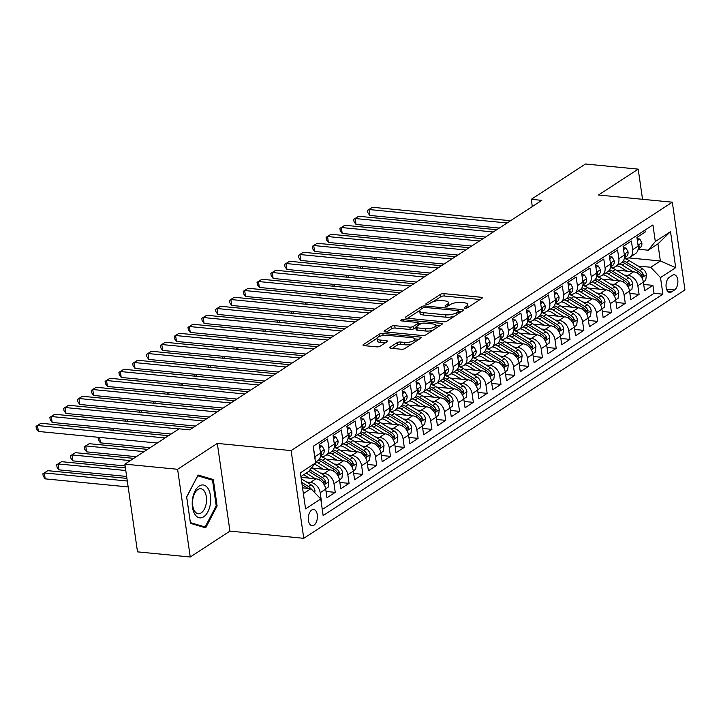 <?xml version="1.0" encoding="UTF-8"?>
<svg xmlns="http://www.w3.org/2000/svg" width="721" height="721" viewBox="0 0 721 721"><rect width="100%" height="100%" fill="white"/><g stroke="black" fill="none" stroke-linecap="round" stroke-linejoin="round"><path stroke-width="1.08" d="M465.072 308.228A1.748 0.586 -8.2 0 0 467.469 307.75L481.871 298.359A2.496 0.838 -8.2 0 0 482.268 297.8A2.496 0.838 -8.2 0 0 481.159 297.277L443.893 293.645A2.496 0.838 -8.2 0 0 440.468 294.33L426.066 303.712A1.748 0.586 -8.2 0 0 425.787 304.109A1.748 0.586 -8.2 0 0 426.562 304.478A1.748 0.586 -8.2 0 0 428.959 304.001L430.825 302.784A7.994 2.695 -8.2 0 1 441.793 300.603L444.893 300.9A7.994 2.695 -8.2 0 1 448.462 302.595A7.994 2.695 -8.2 0 1 447.182 304.379L445.317 305.596A1.748 0.586 -8.2 0 0 445.037 305.983A1.748 0.586 -8.2 0 0 445.812 306.353A1.748 0.586 -8.2 0 0 448.219 305.875L450.075 304.659A7.994 2.695 -8.2 0 1 461.043 302.478L464.144 302.784A7.994 2.695 -8.2 0 1 467.722 304.469A7.994 2.695 -8.2 0 1 466.433 306.254L464.567 307.47A1.748 0.586 -8.2 0 0 464.288 307.858A1.748 0.586 -8.2 0 0 465.072 308.228M313.959 525.185A8.138 4.506 95.6 0 0 317.42 516.353A8.138 4.506 95.6 0 0 313.653 509.495A8.138 4.506 95.6 0 0 311.769 510.008A8.138 4.506 95.6 0 0 308.318 518.85A8.138 4.506 95.6 0 0 312.076 525.699A8.138 4.506 95.6 0 0 313.959 525.185M390.205 347.161A2.496 0.838 -8.2 0 0 389.809 347.72A2.496 0.838 -8.2 0 0 390.926 348.243L401.372 349.261A2.496 0.838 -8.2 0 0 404.805 348.585L420.803 338.158A2.496 0.838 -8.2 0 0 421.199 337.599A2.496 0.838 -8.2 0 0 420.082 337.077L382.824 333.444A2.496 0.838 -8.2 0 0 379.399 334.129L363.402 344.548A2.496 0.838 -8.2 0 0 362.996 345.107A2.496 0.838 -8.2 0 0 364.114 345.638L376.741 346.864A2.496 0.838 -8.2 0 0 380.165 346.188L387.015 341.727A2.496 0.838 -8.2 0 0 387.411 341.168A2.496 0.838 -8.2 0 0 386.303 340.636L380.039 340.033A6.678 2.253 -8.2 0 1 377.047 338.618A6.678 2.253 -8.2 0 1 380.373 336.112A6.678 2.253 -8.2 0 1 387.285 335.301L411.817 337.689A6.678 2.253 -8.2 0 1 414.809 339.104A6.678 2.253 -8.2 0 1 411.484 341.61A6.678 2.253 -8.2 0 1 404.571 342.421L400.479 342.015A2.496 0.838 -8.2 0 0 397.055 342.7L390.205 347.161L390.349 348.144M217.309 443.406L177.6 469.281L124.877 464.153L137.513 551.862L190.245 557L229.945 531.125L303.766 538.308L291.122 450.598L217.309 443.406L229.945 531.125M642.546 199.302L638.202 169.138L598.493 195.012L672.314 202.195L291.122 450.598M638.202 169.138L585.479 164L531.269 199.329L532.305 206.548M124.877 464.153L179.087 428.824L189.632 429.851L541.813 200.357L531.269 199.329M443.541 321.791A2.496 0.838 -8.2 0 0 446.966 321.106L462.963 310.688A2.496 0.838 -8.2 0 0 463.36 310.129A2.496 0.838 -8.2 0 0 462.242 309.597L424.984 305.974A2.496 0.838 -8.2 0 0 421.56 306.65L405.562 317.078A2.496 0.838 -8.2 0 0 405.157 317.637A2.496 0.838 -8.2 0 0 406.274 318.159L443.541 321.791M441.883 324.423L425.886 334.85A2.496 0.838 -8.2 0 1 422.452 335.526L385.194 331.903A2.496 0.838 -8.2 0 1 384.077 331.372A2.496 0.838 -8.2 0 1 384.482 330.813L391.323 326.352A2.496 0.838 -8.2 0 1 394.748 325.676L409.861 327.145A2.496 0.838 -8.2 0 0 413.286 326.46L417.829 323.504A2.496 0.838 -8.2 0 0 418.234 322.945A2.496 0.838 -8.2 0 0 417.117 322.413L401.381 320.881A1.748 0.586 -8.2 0 1 400.606 320.521A1.748 0.586 -8.2 0 1 401.471 319.863A1.748 0.586 -8.2 0 1 403.282 319.646L441.162 323.341A2.496 0.838 -8.2 0 1 442.279 323.864A2.496 0.838 -8.2 0 1 441.883 324.423M306.542 482.034L310.381 482.403A10.175 7.751 56.9 0 1 320.187 492.704L325.712 489.108L326.955 497.76L335.247 492.362L326.054 491.47M320.358 473.03L324.198 473.4A10.175 7.751 56.9 0 1 333.994 483.71L339.519 480.105L340.772 488.757L349.054 483.358L339.861 482.466M334.165 464.027L338.005 464.405A10.175 7.751 56.9 0 1 347.81 474.706L353.335 471.11L354.579 479.762L362.87 474.364L353.669 473.463M347.982 455.032L351.821 455.402A10.175 7.751 56.9 0 1 361.618 465.712L367.142 462.107L368.395 470.759L376.677 465.36L367.485 464.468M361.789 446.029L365.628 446.407A10.175 7.751 56.9 0 1 375.434 456.708L380.958 453.112L382.202 461.764L390.485 456.357L381.292 455.465M375.605 437.034L379.435 437.404A10.175 7.751 56.9 0 1 389.241 447.705L394.766 444.109L396.009 452.761L404.301 447.362L395.108 446.47M389.412 428.031L393.251 428.4A10.175 7.751 56.9 0 1 403.057 438.71L408.573 435.105L409.825 443.757L418.108 438.359L408.915 437.467M403.219 419.027L407.059 419.406A10.175 7.751 56.9 0 1 416.864 429.707L422.389 426.111L423.633 434.763L431.924 429.365L422.731 428.463M417.035 410.033L420.875 410.402A10.175 7.751 56.9 0 1 430.671 420.713L436.196 417.108L437.449 425.76L445.731 420.361L436.538 419.469M430.843 401.029L434.682 401.408A10.175 7.751 56.9 0 1 444.487 411.709L450.012 408.113L451.256 416.765L459.547 411.367L450.346 410.465M444.659 392.035L448.498 392.404A10.175 7.751 56.9 0 1 458.295 402.706L463.819 399.11L465.072 407.762L473.355 402.363L464.162 401.471M458.466 383.031L462.305 383.401A10.175 7.751 56.9 0 1 472.111 393.711L477.635 390.106L478.879 398.758L487.162 393.36L477.969 392.467M472.282 374.028L476.112 374.406A10.175 7.751 56.9 0 1 485.918 384.708L491.443 381.112L492.686 389.764L500.978 384.365L491.785 383.464M486.089 365.033L489.929 365.403A10.175 7.751 56.9 0 1 499.734 375.713L505.259 372.108L506.502 380.76L514.785 375.362L505.592 374.469M499.905 356.03L503.736 356.408A10.175 7.751 56.9 0 1 513.541 366.71L519.066 363.114L520.31 371.766L528.601 366.367L519.408 365.466M513.712 347.035L517.552 347.405A10.175 7.751 56.9 0 1 527.348 357.706L532.873 354.11L534.126 362.762L542.408 357.364L533.216 356.471M527.52 338.032L531.359 338.401A10.175 7.751 56.9 0 1 541.165 348.712L546.689 345.107L547.933 353.759L556.224 348.36L547.032 347.468M541.336 329.028L545.175 329.407A10.175 7.751 56.9 0 1 554.972 339.708L560.496 336.112L561.749 344.764L570.032 339.366L560.839 338.464M555.143 320.034L558.982 320.403A10.175 7.751 56.9 0 1 568.788 330.714L574.313 327.109L575.556 335.761L583.848 330.362L574.646 329.47M568.959 311.03L572.789 311.409A10.175 7.751 56.9 0 1 582.595 321.71L588.12 318.114L589.363 326.766L597.655 321.368L588.462 320.466M582.766 302.036L586.606 302.405A10.175 7.751 56.9 0 1 596.411 312.707L601.936 309.111L603.18 317.763L611.462 312.364L602.269 311.472M596.582 293.032L600.413 293.402A10.175 7.751 56.9 0 1 610.218 303.712L615.743 300.107L616.987 308.759L625.278 303.361L616.085 302.469M610.39 284.029L614.229 284.407A10.175 7.751 56.9 0 1 624.025 294.709L629.55 291.113L630.803 299.765L639.085 294.366L637.842 285.714A10.175 7.751 -123.1 0 0 628.036 275.404L624.197 275.034M629.893 293.465L639.085 294.366M644.944 230.143L645.214 232.027L636.922 237.425L638.175 246.077A10.175 7.751 -123.1 0 1 635.291 253.783L629.766 257.379A10.175 7.751 -123.1 0 0 632.65 249.673L631.398 241.021L623.115 246.42L624.359 255.081A10.175 7.751 -123.1 0 1 621.484 262.777L615.959 266.382A10.175 7.751 56.9 0 1 611.768 267.338L610.516 267.221M615.959 266.382A10.175 7.751 56.9 0 0 618.834 258.677L617.591 250.025L609.308 255.423L610.552 264.075A10.175 7.751 -123.1 0 1 607.668 271.781L602.143 275.377A10.175 7.751 56.9 0 1 597.952 276.341L596.709 276.215M602.143 275.377A10.175 7.751 56.9 0 0 605.027 267.68L603.783 259.019L595.492 264.427L596.736 273.079A10.175 7.751 -123.1 0 1 593.861 280.784L588.336 284.38A10.175 7.751 56.9 0 1 584.145 285.336L582.892 285.219M588.336 284.38A10.175 7.751 56.9 0 0 591.211 276.675L589.967 268.023L581.685 273.421L582.928 282.073A10.175 7.751 -123.1 0 1 580.044 289.779L574.52 293.384A10.175 7.751 56.9 0 1 570.338 294.339L569.085 294.213M574.52 293.384A10.175 7.751 56.9 0 0 577.404 285.678L576.16 277.026L567.869 282.425L569.121 291.077A10.175 7.751 -123.1 0 1 566.237 298.782L560.713 302.378A10.175 7.751 56.9 0 1 556.522 303.334L555.278 303.217M560.713 302.378A10.175 7.751 56.9 0 0 563.597 294.673L562.344 286.021L554.061 291.419L555.305 300.08A10.175 7.751 -123.1 0 1 552.43 307.777L546.906 311.382A10.175 7.751 56.9 0 1 542.715 312.337L541.462 312.22M546.906 311.382A10.175 7.751 56.9 0 0 549.781 303.676L548.537 295.024L540.245 300.423L541.498 309.075A10.175 7.751 -123.1 0 1 538.614 316.78L533.089 320.376A10.175 7.751 56.9 0 1 528.899 321.341L527.655 321.215M533.089 320.376A10.175 7.751 56.9 0 0 535.973 312.68L534.721 304.019L526.438 309.426L527.682 318.078A10.175 7.751 -123.1 0 1 524.807 325.784L519.282 329.38A10.175 7.751 56.9 0 1 515.091 330.335L513.839 330.218M519.282 329.38A10.175 7.751 56.9 0 0 522.157 321.674L520.913 313.022L512.622 318.421L513.875 327.073A10.175 7.751 -123.1 0 1 510.991 334.778L505.466 338.383A10.175 7.751 56.9 0 1 501.275 339.339L500.032 339.212M505.466 338.383A10.175 7.751 56.9 0 0 508.35 330.678L507.097 322.026L498.815 327.424L500.059 336.076A10.175 7.751 -123.1 0 1 497.184 343.782L491.659 347.378A10.175 7.751 56.9 0 1 487.468 348.333L486.215 348.216M491.659 347.378A10.175 7.751 56.9 0 0 494.534 339.672L493.29 331.02L485.008 336.419L486.251 345.08A10.175 7.751 -123.1 0 1 483.367 352.776L477.843 356.381A10.175 7.751 56.9 0 1 473.661 357.337L472.408 357.219M477.843 356.381A10.175 7.751 56.9 0 0 480.727 348.676L479.483 340.024L471.192 345.422L472.444 354.074A10.175 7.751 -123.1 0 1 469.56 361.78L464.036 365.376A10.175 7.751 56.9 0 1 459.845 366.34L458.601 366.214M464.036 365.376A10.175 7.751 56.9 0 0 466.92 357.679L465.667 349.018L457.384 354.426L458.628 363.078A10.175 7.751 -123.1 0 1 455.744 370.783L450.228 374.379A10.175 7.751 56.9 0 1 446.038 375.335L444.785 375.217M450.228 374.379A10.175 7.751 56.9 0 0 453.103 366.674L451.86 358.022L443.568 363.42L444.821 372.072A10.175 7.751 -123.1 0 1 441.937 379.778L436.412 383.383A10.175 7.751 56.9 0 1 432.221 384.338L430.978 384.212M436.412 383.383A10.175 7.751 56.9 0 0 439.296 375.677L438.044 367.025L429.761 372.424L431.005 381.076A10.175 7.751 -123.1 0 1 428.13 388.781L422.605 392.377A10.175 7.751 56.9 0 1 418.414 393.333L417.162 393.215M422.605 392.377A10.175 7.751 56.9 0 0 425.48 384.672L424.236 376.02L415.945 381.418L417.198 390.079A10.175 7.751 -123.1 0 1 414.314 397.776L408.789 401.381A10.175 7.751 56.9 0 1 404.598 402.336L403.354 402.219M408.789 401.381A10.175 7.751 56.9 0 0 411.673 393.675L410.42 385.023L402.138 390.421L403.381 399.074A10.175 7.751 -123.1 0 1 400.506 406.779L394.982 410.375A10.175 7.751 56.9 0 1 390.791 411.34L389.538 411.213M394.982 410.375A10.175 7.751 56.9 0 0 397.857 402.678L396.613 394.017L388.331 399.425L389.574 408.077A10.175 7.751 -123.1 0 1 386.69 415.783L381.166 419.379A10.175 7.751 56.9 0 1 376.975 420.334L375.731 420.217M381.166 419.379A10.175 7.751 56.9 0 0 384.05 411.673L382.806 403.021L374.514 408.419L375.758 417.071A10.175 7.751 -123.1 0 1 372.883 424.777L367.359 428.382A10.175 7.751 56.9 0 1 363.168 429.337L361.924 429.211M367.359 428.382A10.175 7.751 56.9 0 0 370.233 420.676L368.99 412.024L360.707 417.423L361.951 426.075A10.175 7.751 -123.1 0 1 359.067 433.781L353.542 437.377A10.175 7.751 56.9 0 1 349.361 438.332L348.108 438.215M353.542 437.377A10.175 7.751 56.9 0 0 356.426 429.671L355.183 421.019L346.891 426.417L348.144 435.078A10.175 7.751 -123.1 0 1 345.26 442.775L339.735 446.38A10.175 7.751 56.9 0 1 335.544 447.335L334.301 447.218M339.735 446.38A10.175 7.751 56.9 0 0 342.619 438.674L341.366 430.022L333.084 435.421L334.328 444.073A10.175 7.751 -123.1 0 1 331.453 451.779L325.928 455.375A10.175 7.751 56.9 0 1 321.737 456.339L320.485 456.213M325.928 455.375A10.175 7.751 56.9 0 0 328.803 447.678L327.559 439.017L319.268 444.424L320.521 453.076A10.175 7.751 -123.1 0 1 317.637 460.782L315.456 462.197M325.712 489.108A10.175 7.751 -123.1 0 0 315.906 478.807L301.027 477.356M339.519 480.105A10.175 7.751 -123.1 0 0 329.722 469.804L312.328 468.109M353.335 471.11A10.175 7.751 -123.1 0 0 343.529 460.8L326.135 459.115M367.142 462.107A10.175 7.751 -123.1 0 0 357.346 451.806L339.952 450.111M380.958 453.112A10.175 7.751 -123.1 0 0 371.153 442.802L353.759 441.108M394.766 444.109A10.175 7.751 -123.1 0 0 384.96 433.808L367.566 432.113M408.573 435.105A10.175 7.751 -123.1 0 0 398.776 424.804L381.382 423.11M422.389 426.111A10.175 7.751 -123.1 0 0 412.583 415.801L395.189 414.115M436.196 417.108A10.175 7.751 -123.1 0 0 426.399 406.806L409.005 405.112M450.012 408.113A10.175 7.751 -123.1 0 0 440.207 397.803L422.812 396.108M463.819 399.11A10.175 7.751 -123.1 0 0 454.023 388.808L436.629 387.114M477.635 390.106A10.175 7.751 -123.1 0 0 467.83 379.805L450.436 378.11M491.443 381.112A10.175 7.751 -123.1 0 0 481.637 370.801L464.243 369.116M505.259 372.108A10.175 7.751 -123.1 0 0 495.453 361.807L478.059 360.112M519.066 363.114A10.175 7.751 -123.1 0 0 509.26 352.803L491.866 351.109M532.873 354.11A10.175 7.751 -123.1 0 0 523.076 343.809L505.682 342.115M546.689 345.107A10.175 7.751 -123.1 0 0 536.884 334.805L519.49 333.111M560.496 336.112A10.175 7.751 -123.1 0 0 550.7 325.802L533.306 324.117M574.313 327.109A10.175 7.751 -123.1 0 0 564.507 316.807L547.113 315.113M588.12 318.114A10.175 7.751 -123.1 0 0 578.314 307.804L560.92 306.11M601.936 309.111A10.175 7.751 -123.1 0 0 592.13 298.809L574.736 297.115M615.743 300.107A10.175 7.751 -123.1 0 0 605.937 289.806L588.543 288.112M629.55 291.113A10.175 7.751 -123.1 0 0 619.754 280.802L602.359 279.117M672.414 275.26L669.376 277.243A7.886 4.362 95.6 0 0 666.024 285.804A7.886 4.362 95.6 0 0 669.674 292.438A7.886 4.362 95.6 0 0 671.494 291.942L674.532 289.959A7.886 4.362 95.6 0 0 677.884 281.397A7.886 4.362 95.6 0 0 674.234 274.764A7.886 4.362 95.6 0 0 672.414 275.26M303.766 538.308L684.95 289.914L672.314 202.195M303.37 493.615L310.958 488.667L320.755 498.968L323.152 515.569L662.905 294.168L660.508 277.576L650.712 267.266L638.013 266.031M320.755 498.968L305.569 508.873L300.369 472.841L315.564 462.936L313.175 446.344L652.929 224.943L655.317 241.535L670.512 231.639L675.703 267.671L660.508 277.576M322.278 509.504L654.046 293.303L652.902 285.363L644.61 290.761L643.366 282.109A10.175 7.751 -123.1 0 0 633.561 271.808L616.167 270.114M624.332 258.217L625.576 258.334A10.175 7.751 -123.1 0 0 629.766 257.379M315.041 459.286A10.175 7.751 56.9 0 0 314.996 456.672L313.446 448.219M624.025 294.709L625.278 303.361M610.218 303.712L611.462 312.364M596.411 312.707L597.655 321.368M582.595 321.71L583.848 330.362M568.788 330.714L570.032 339.366M554.972 339.708L556.224 348.36M541.165 348.712L542.408 357.364M527.348 357.706L528.601 366.367M513.541 366.71L514.785 375.362M499.734 375.713L500.978 384.365M485.918 384.708L487.162 393.36M472.111 393.711L473.355 402.363M458.295 402.706L459.547 411.367M444.487 411.709L445.731 420.361M430.671 420.713L431.924 429.365M416.864 429.707L418.108 438.359M403.057 438.71L404.301 447.362M389.241 447.705L390.485 456.357M375.434 456.708L376.677 465.36M361.618 465.712L362.87 474.364M347.81 474.706L349.054 483.358M333.994 483.71L335.247 492.362M320.187 492.704L321.431 501.356M310.958 488.667L302.532 487.847M650.712 267.266L660.373 260.966L657.913 243.896L648.251 250.205L655.317 241.535M628.793 257.893L660.373 260.966L675.703 267.671M638.139 249.214L648.251 250.205M177.6 469.281L190.245 557M315.564 462.936L308.498 471.597L300.909 476.545M643.709 284.471L652.902 285.363M654.046 293.303L662.905 294.168M657.913 243.896L670.512 231.639M190.452 523.329L205.683 527.853L217.111 505.962L213.299 479.546L198.068 475.022L186.649 496.913L190.452 523.329M208.937 479.123L213.299 479.546M216.165 505.872L217.111 505.962M467.965 307.425A7.994 2.695 -8.2 0 0 468.055 306.84L467.722 304.469M448.705 305.551A7.994 2.695 -8.2 0 0 448.804 304.965L448.462 302.595M480.105 299.512L444.235 296.016A2.496 0.838 -8.2 0 0 440.81 296.701L433.141 301.693M419.811 310.381L407.662 318.294M461.197 311.832L458.944 311.616M458.574 311.373A1.748 0.586 -8.2 0 0 458.853 310.985A1.748 0.586 -8.2 0 0 458.069 310.616L425.363 307.434A1.748 0.586 -8.2 0 0 422.966 307.912L421.001 309.192A7.994 2.695 -8.2 0 0 419.712 310.976A7.994 2.695 -8.2 0 0 423.281 312.662L445.641 314.834A7.994 2.695 -8.2 0 0 456.6 312.653L458.574 311.373L458.853 313.356M419.712 310.976L420.055 313.347A7.994 2.695 -8.2 0 0 423.624 315.032L423.281 312.662M454.627 316.113A7.994 2.695 -8.2 0 1 445.984 317.213L423.624 315.032M386.582 332.039L391.665 328.722L391.323 326.352M415.801 327.415L413.629 328.83A2.496 0.838 -8.2 0 1 410.204 329.515L395.09 328.046A2.496 0.838 -8.2 0 0 391.665 328.722M418.306 323.45L420.875 323.702M435.718 325.144L440.116 325.577M425.543 328.668A6.678 2.253 -8.2 0 0 432.456 327.857A6.678 2.253 -8.2 0 0 435.781 325.351A6.678 2.253 -8.2 0 0 432.798 323.945L424.155 323.107A2.496 0.838 -8.2 0 0 420.731 323.783L416.188 326.748A2.496 0.838 -8.2 0 0 415.783 327.298A2.496 0.838 -8.2 0 0 416.9 327.83L425.543 328.668L425.886 331.038A6.678 2.253 -8.2 0 0 433.141 330.119M436.034 328.226A6.678 2.253 -8.2 0 0 436.124 327.722L435.781 325.351M415.783 327.298L416.125 329.668A2.496 0.838 -8.2 0 0 417.243 330.2L416.9 327.83M425.886 331.038L417.243 330.2M411.916 343.944A6.678 2.253 -8.2 0 1 404.914 344.791L400.822 344.386A2.496 0.838 -8.2 0 0 397.397 345.071L392.314 348.387M415.107 341.871A6.678 2.253 -8.2 0 0 415.143 341.475L414.809 339.104M377.047 338.618L377.389 340.988A6.678 2.253 -8.2 0 0 380.382 342.403L380.039 340.033M385.248 342.872L380.382 342.403M377.092 338.221L365.502 345.774M419.036 339.312L414.746 338.888M643.321 281.83L645.737 280.262L646.431 274.62A6.741 5.137 -123.1 0 0 642.564 268.825L629.1 260.578A19.458 14.826 -123.1 0 0 624.287 258.451M633.11 271.763L622.196 265.076A19.458 14.826 -123.1 0 0 619.853 263.841M627.009 271.168L621.358 267.707A16.15 12.302 -123.1 0 0 616.834 265.806M622.358 262.084A19.458 14.826 56.9 0 1 624.819 263.363L638.283 271.61A6.741 5.137 56.9 0 1 641.636 275.602L643.006 276.44L643.294 274.521A6.741 5.137 -123.1 0 0 639.942 270.528L626.477 262.282A19.458 14.826 -123.1 0 0 623.413 260.75M374.55 259.2L374.352 257.767L375.019 257.334M375.866 257.415L376.146 259.362M375.091 257.343L374.352 257.767M637.382 240.58L639.797 239.011L641.861 242.851A6.741 5.137 56.9 0 1 639.933 247.835L638.184 248.979M507.106 222.969L368.963 209.523L372.415 207.269L510.558 220.725M638.211 248.736A6.741 5.137 -123.1 0 0 639.23 246.312L638.896 245.383L638.13 245.771M499.302 228.052L369.819 215.444L368.963 209.523L367.512 210.361L372.415 207.269M369.819 215.444L367.854 212.731L367.512 210.361M639.797 239.011L637.121 238.75M210.343 504.042A16.538 9.148 95.6 0 0 204.016 485.134A16.538 9.148 95.6 0 0 192.57 498.761A16.538 9.148 95.6 0 0 198.888 517.669A16.538 9.148 95.6 0 0 210.343 504.042M206.26 503.213A12.518 6.931 95.6 0 0 200.744 488.748A12.518 6.931 95.6 0 0 192.804 499.211A12.518 6.931 95.6 0 0 198.32 513.676A12.518 6.931 95.6 0 0 206.26 503.213M190.389 522.608L186.694 497.012L197.77 475.806L212.524 480.186L216.21 505.782L205.143 526.997L190.344 522.608M201.628 526.654L205.143 526.997M629.514 290.833L631.929 289.256L632.623 283.614A6.741 5.137 -123.1 0 0 628.757 277.819L615.292 269.573A19.458 14.826 -123.1 0 0 610.471 267.446M619.303 280.766L608.389 274.079A19.458 14.826 -123.1 0 0 606.046 272.844M613.201 280.172L607.551 276.711A16.15 12.302 -123.1 0 0 603.026 274.809M608.551 271.078A19.458 14.826 56.9 0 1 611.011 272.367L624.476 280.613A6.741 5.137 56.9 0 1 627.829 284.606L629.19 285.444L629.487 283.524A6.741 5.137 -123.1 0 0 626.134 279.532L612.67 271.285A19.458 14.826 -123.1 0 0 609.596 269.744M360.743 268.203L360.536 266.77L361.212 266.328M362.059 266.419L362.339 268.356M361.284 266.337L360.536 266.77M615.698 299.828L618.113 298.26L618.816 292.618A6.741 5.137 -123.1 0 0 614.941 286.823L601.476 278.576A19.458 14.826 -123.1 0 0 596.664 276.449M605.496 289.761L594.573 283.074A19.458 14.826 -123.1 0 0 592.229 281.839M599.385 289.166L593.743 285.705A16.15 12.302 -123.1 0 0 589.21 283.804M594.735 280.081A19.458 14.826 56.9 0 1 597.195 281.361L610.66 289.608A6.741 5.137 56.9 0 1 614.013 293.6L615.383 294.447L615.671 292.519A6.741 5.137 -123.1 0 0 612.318 288.535L598.854 280.289A19.458 14.826 -123.1 0 0 595.789 278.748M346.936 277.206L346.729 275.773L347.396 275.332M348.243 275.413L348.522 277.36M347.468 275.341L346.729 275.773M601.891 308.831L604.306 307.254L605 301.612A6.741 5.137 -123.1 0 0 601.134 295.826L587.669 287.571A19.458 14.826 -123.1 0 0 582.856 285.444M591.68 298.764L580.765 292.077A19.458 14.826 -123.1 0 0 578.422 290.842M585.578 298.17L579.927 294.709A16.15 12.302 -123.1 0 0 575.403 292.807M580.928 289.076A19.458 14.826 56.9 0 1 583.388 290.365L596.853 298.611A6.741 5.137 56.9 0 1 600.205 302.604L601.566 303.442L601.864 301.522A6.741 5.137 -123.1 0 0 598.511 297.53L585.046 289.283A19.458 14.826 -123.1 0 0 581.973 287.751M333.12 286.201L332.913 284.768L333.589 284.335M334.436 284.416L334.715 286.354M333.661 284.335L332.913 284.768M588.075 317.835L590.49 316.258L591.193 310.616A6.741 5.137 -123.1 0 0 587.318 304.821L573.862 296.574A19.458 14.826 -123.1 0 0 569.04 294.447M577.872 307.759L566.949 301.072A19.458 14.826 -123.1 0 0 564.606 299.837M571.762 307.164L566.12 303.712A16.15 12.302 -123.1 0 0 561.596 301.811M567.121 298.079A19.458 14.826 56.9 0 1 569.572 299.368L583.037 307.615A6.741 5.137 56.9 0 1 586.389 311.598L587.759 312.445L588.048 310.526A6.741 5.137 -123.1 0 0 584.695 306.533L571.23 298.287A19.458 14.826 -123.1 0 0 568.166 296.746M319.313 295.204L319.106 293.771L319.773 293.33M320.62 293.411L320.899 295.358M319.854 293.339L319.106 293.771M623.566 249.583L625.981 248.006L628.045 251.845A6.741 5.137 56.9 0 1 626.125 256.838L624.368 257.974M493.29 231.973L355.156 218.517L358.607 216.273L496.742 229.72M624.404 257.73A6.741 5.137 -123.1 0 0 625.422 255.315L625.089 254.387L624.314 254.774M485.494 237.056L356.012 224.447L355.156 218.517L353.705 219.355L358.607 216.273M356.012 224.447L354.047 221.726L353.705 219.355M625.981 248.006L623.304 247.745M609.759 258.578L612.174 257.009L614.238 260.849A6.741 5.137 56.9 0 1 612.309 265.833L610.561 266.977M479.483 240.976L341.339 227.521L344.8 225.267L482.935 238.723M610.588 266.734A6.741 5.137 -123.1 0 0 611.606 264.31L611.273 263.381L610.507 263.769M471.678 246.059L342.196 233.451L341.339 227.521L339.897 228.359L344.8 225.267M342.196 233.451L340.231 230.729L339.897 228.359M612.174 257.009L609.497 256.748M595.952 267.581L598.358 266.004L600.422 269.852A6.741 5.137 56.9 0 1 598.502 274.836L596.745 275.981M465.667 249.971L327.532 236.524L330.984 234.271L469.119 247.718M596.781 275.728A6.741 5.137 -123.1 0 0 597.799 273.313L597.466 272.385L596.7 272.772M457.871 255.054L328.388 242.445L327.532 236.524L326.081 237.353L330.984 234.271M328.388 242.445L326.424 239.723L326.081 237.353M598.358 266.004L595.681 265.752M582.135 276.585L584.551 275.007L586.615 278.847A6.741 5.137 56.9 0 1 584.686 283.831L582.938 284.975M451.86 258.974L313.725 245.519L317.177 243.274L455.311 256.721M582.974 284.732A6.741 5.137 -123.1 0 0 583.983 282.308L583.649 281.379L582.883 281.767M444.055 264.057L314.572 251.449L313.725 245.519L312.274 246.357L317.177 243.274M314.572 251.449L312.617 248.727L312.274 246.357M584.551 275.007L581.874 274.746M574.267 326.829L576.683 325.261L577.377 319.619A6.741 5.137 -123.1 0 0 573.51 313.824L560.046 305.578A19.458 14.826 -123.1 0 0 555.233 303.451M564.056 316.762L553.142 310.075A19.458 14.826 -123.1 0 0 550.799 308.84M557.955 316.168L552.304 312.707A16.15 12.302 -123.1 0 0 547.78 310.805M553.304 307.083A19.458 14.826 56.9 0 1 555.765 308.363L569.23 316.609A6.741 5.137 56.9 0 1 572.582 320.602L573.943 321.44L574.24 319.52A6.741 5.137 -123.1 0 0 570.888 315.528L557.423 307.281A19.458 14.826 -123.1 0 0 554.359 305.749M305.497 304.199L305.289 302.766L305.965 302.333M306.813 302.414L307.092 304.361M306.037 302.342L305.289 302.766M568.328 285.579L570.735 284.011L572.798 287.85A6.741 5.137 56.9 0 1 570.879 292.834L569.121 293.979M438.044 267.969L299.909 254.522L303.361 252.269L441.504 265.725M569.157 293.735A6.741 5.137 -123.1 0 0 570.176 291.311L569.842 290.383L569.076 290.77M430.248 273.052L300.765 260.443L299.909 254.522L298.458 255.36L303.361 252.269M300.765 260.443L298.8 257.73L298.458 255.36M570.735 284.011L568.058 283.75M560.451 335.833L562.876 334.256L563.57 328.614A6.741 5.137 -123.1 0 0 559.703 322.819L546.239 314.572A19.458 14.826 -123.1 0 0 541.417 312.445M550.249 325.766L539.326 319.079A19.458 14.826 -123.1 0 0 536.992 317.844M544.148 325.171L538.497 321.71A16.15 12.302 -123.1 0 0 533.973 319.809M539.497 316.077A19.458 14.826 56.9 0 1 541.958 317.366L555.413 325.613A6.741 5.137 56.9 0 1 558.775 329.605L560.136 330.443L560.424 328.524A6.741 5.137 -123.1 0 0 557.072 324.531L543.607 316.285A19.458 14.826 -123.1 0 0 540.543 314.744M291.69 313.202L291.482 311.769L292.149 311.328M292.996 311.418L293.285 313.356M292.23 311.337L291.482 311.769M554.512 294.583L556.927 293.005L558.991 296.845A6.741 5.137 56.9 0 1 557.063 301.838L555.314 302.973M424.236 276.972L286.102 263.516L289.554 261.272L427.688 274.719M555.35 302.73A6.741 5.137 -123.1 0 0 556.36 300.315L556.026 299.386L555.26 299.774M416.432 282.055L286.949 269.447L286.102 263.516L284.651 264.355L289.554 261.272M286.949 269.447L284.993 266.725L284.651 264.355M556.927 293.005L554.251 292.744M546.644 344.827L549.06 343.259L549.753 337.617A6.741 5.137 -123.1 0 0 545.887 331.822L532.422 323.576A19.458 14.826 -123.1 0 0 527.61 321.449M536.433 334.76L525.519 328.073A19.458 14.826 -123.1 0 0 523.176 326.838M530.332 334.165L524.681 330.705A16.15 12.302 -123.1 0 0 520.156 328.803M525.681 325.081A19.458 14.826 56.9 0 1 528.142 326.361L541.606 334.607A6.741 5.137 56.9 0 1 544.959 338.6L546.32 339.447L546.617 337.518A6.741 5.137 -123.1 0 0 543.264 333.535L529.8 325.288A19.458 14.826 -123.1 0 0 526.736 323.747M277.873 322.206L277.666 320.773L278.342 320.331M279.189 320.412L279.469 322.359M278.414 320.34L277.666 320.773M540.705 303.577L543.12 302.009L545.184 305.848A6.741 5.137 56.9 0 1 543.255 310.832L541.507 311.977M410.429 285.976L272.286 272.52L275.737 270.267L413.881 283.723M541.534 311.733A6.741 5.137 -123.1 0 0 542.553 309.309L542.219 308.381L541.453 308.768M402.624 291.059L273.142 278.45L272.286 272.52L270.835 273.358L275.737 270.267M273.142 278.45L271.177 275.728L270.835 273.358M543.12 302.009L540.435 301.748M532.837 353.831L535.252 352.254L535.946 346.612A6.741 5.137 -123.1 0 0 532.08 340.826L518.615 332.57A19.458 14.826 -123.1 0 0 513.794 330.443M522.626 343.764L511.712 337.077A19.458 14.826 -123.1 0 0 509.368 335.842M516.524 343.169L510.874 339.708A16.15 12.302 -123.1 0 0 506.349 337.807M511.874 334.075A19.458 14.826 56.9 0 1 514.334 335.364L527.799 343.611A6.741 5.137 56.9 0 1 531.152 347.603L532.513 348.441L532.81 346.522A6.741 5.137 -123.1 0 0 529.448 342.529L515.993 334.283A19.458 14.826 -123.1 0 0 512.919 332.751M264.066 331.2L263.859 329.767L264.535 329.335M265.382 329.416L265.661 331.354M264.607 329.335L263.859 329.767M526.889 312.581L529.304 311.003L531.368 314.852A6.741 5.137 56.9 0 1 529.448 319.836L527.691 320.98M396.613 294.97L258.478 281.523L261.93 279.27L400.065 292.717M527.727 320.728A6.741 5.137 -123.1 0 0 528.745 318.312L528.412 317.384L527.637 317.772M388.817 300.053L259.335 287.445L258.478 281.523L257.027 282.353L261.93 279.27M259.335 287.445L257.37 284.723L257.027 282.353M529.304 311.003L526.627 310.751M519.021 362.834L521.436 361.257L522.139 355.615A6.741 5.137 -123.1 0 0 518.264 349.82L504.799 341.574A19.458 14.826 -123.1 0 0 499.986 339.447M508.819 352.758L497.896 346.071A19.458 14.826 -123.1 0 0 495.552 344.836M502.708 352.163L497.066 348.712A16.15 12.302 -123.1 0 0 492.533 346.81M498.058 343.079A19.458 14.826 56.9 0 1 500.518 344.368L513.983 352.614A6.741 5.137 56.9 0 1 517.336 356.598L518.705 357.445L518.994 355.525A6.741 5.137 -123.1 0 0 515.641 351.533L502.177 343.286A19.458 14.826 -123.1 0 0 499.112 341.745M250.259 340.204L250.052 338.771L250.719 338.329M251.566 338.41L251.845 340.357M250.791 338.338L250.052 338.771M505.214 371.829L507.629 370.261L508.323 364.619A6.741 5.137 -123.1 0 0 504.457 358.824L490.992 350.577A19.458 14.826 -123.1 0 0 486.17 348.45M495.003 361.762L484.088 355.074A19.458 14.826 -123.1 0 0 481.745 353.84M488.901 361.167L483.25 357.706A16.15 12.302 -123.1 0 0 478.726 355.804M484.251 352.082A19.458 14.826 56.9 0 1 486.711 353.362L500.176 361.609A6.741 5.137 56.9 0 1 503.528 365.601L504.889 366.439L505.187 364.52A6.741 5.137 -123.1 0 0 501.834 360.527L488.369 352.281A19.458 14.826 -123.1 0 0 485.296 350.748M236.443 349.198L236.236 347.765L236.912 347.333M237.759 347.414L238.038 349.361M236.984 347.342L236.236 347.765M491.398 380.832L493.813 379.255L494.516 373.613A6.741 5.137 -123.1 0 0 490.64 367.818L477.176 359.572A19.458 14.826 -123.1 0 0 472.363 357.445M481.195 370.765L470.272 364.078A19.458 14.826 -123.1 0 0 467.929 362.843M475.085 370.17L469.443 366.71A16.15 12.302 -123.1 0 0 464.919 364.808M470.443 361.077A19.458 14.826 56.9 0 1 472.895 362.366L486.36 370.612A6.741 5.137 56.9 0 1 489.712 374.605L491.082 375.443L491.371 373.523A6.741 5.137 -123.1 0 0 488.018 369.531L474.553 361.284A19.458 14.826 -123.1 0 0 471.489 359.743M222.636 358.202L222.429 356.769L223.095 356.327M223.943 356.417L224.222 358.355M223.168 356.336L222.429 356.769M477.59 389.827L480.006 388.259L480.7 382.617A6.741 5.137 -123.1 0 0 476.833 376.822L463.369 368.575A19.458 14.826 -123.1 0 0 458.556 366.448M467.379 379.76L456.465 373.072A19.458 14.826 -123.1 0 0 454.122 371.838M461.278 379.165L455.627 375.704A16.15 12.302 -123.1 0 0 451.103 373.802M456.627 370.08A19.458 14.826 56.9 0 1 459.088 371.36L472.552 379.606A6.741 5.137 56.9 0 1 475.905 383.599L477.266 384.446L477.563 382.518A6.741 5.137 -123.1 0 0 474.211 378.534L460.746 370.288A19.458 14.826 -123.1 0 0 457.682 368.746M208.82 367.205L208.612 365.772L209.288 365.331M210.135 365.412L210.415 367.359M209.36 365.34L208.612 365.772M463.774 398.83L466.19 397.253L466.893 391.611A6.741 5.137 -123.1 0 0 463.017 385.825L449.562 377.57A19.458 14.826 -123.1 0 0 444.74 375.443M453.572 388.763L442.649 382.076A19.458 14.826 -123.1 0 0 440.315 380.841M447.462 388.168L441.82 384.708A16.15 12.302 -123.1 0 0 437.296 382.806M442.82 379.075A19.458 14.826 56.9 0 1 445.281 380.364L458.736 388.61A6.741 5.137 56.9 0 1 462.098 392.603L463.459 393.441L463.747 391.521A6.741 5.137 -123.1 0 0 460.395 387.528L446.93 379.282A19.458 14.826 -123.1 0 0 443.866 377.75M195.012 376.2L194.805 374.767L195.472 374.334M196.319 374.415L196.599 376.353M195.553 374.334L194.805 374.767M449.967 407.834L452.382 406.256L453.076 400.615A6.741 5.137 -123.1 0 0 449.21 394.82L435.745 386.573A19.458 14.826 -123.1 0 0 430.933 384.446M439.756 397.758L428.842 391.07A19.458 14.826 -123.1 0 0 426.499 389.836M433.654 397.163L428.004 393.711A16.15 12.302 -123.1 0 0 423.479 391.809M429.004 388.078A19.458 14.826 56.9 0 1 431.464 389.367L444.929 397.613A6.741 5.137 56.9 0 1 448.282 401.597L449.643 402.444L449.94 400.525A6.741 5.137 -123.1 0 0 446.587 396.532L433.123 388.286A19.458 14.826 -123.1 0 0 430.058 386.744M181.196 385.203L180.989 383.77L181.665 383.329M182.512 383.41L182.792 385.356M181.737 383.338L180.989 383.77M436.16 416.828L438.575 415.26L439.269 409.618A6.741 5.137 -123.1 0 0 435.403 403.823L421.938 395.577A19.458 14.826 -123.1 0 0 417.117 393.45M425.949 406.761L415.035 400.074A19.458 14.826 -123.1 0 0 412.691 398.839M419.847 406.166L414.196 402.706A16.15 12.302 -123.1 0 0 409.672 400.804M415.197 397.082A19.458 14.826 56.9 0 1 417.657 398.362L431.122 406.608A6.741 5.137 56.9 0 1 434.475 410.6L435.835 411.439L436.133 409.519A6.741 5.137 -123.1 0 0 432.771 405.526L419.316 397.28A19.458 14.826 -123.1 0 0 416.242 395.748M167.389 394.198L167.182 392.765L167.849 392.332M168.705 392.413L168.984 394.36M167.93 392.341L167.182 392.765M422.344 425.832L424.759 424.254L425.462 418.613A6.741 5.137 -123.1 0 0 421.587 412.818L408.122 404.571A19.458 14.826 -123.1 0 0 403.309 402.444M412.142 415.765L401.218 409.077A19.458 14.826 -123.1 0 0 398.875 407.843M406.031 415.17L400.38 411.709A16.15 12.302 -123.1 0 0 395.856 409.807M401.381 406.076A19.458 14.826 56.9 0 1 403.841 407.365L417.306 415.611A6.741 5.137 56.9 0 1 420.658 419.604L422.028 420.442L422.317 418.522A6.741 5.137 -123.1 0 0 418.964 414.53L405.499 406.284A19.458 14.826 -123.1 0 0 402.435 404.742M153.573 403.201L153.375 401.768L154.042 401.327M154.889 401.417L155.168 403.354M154.114 401.336L153.375 401.768M408.537 434.826L410.952 433.258L411.646 427.616A6.741 5.137 -123.1 0 0 407.78 421.821L394.315 413.575A19.458 14.826 -123.1 0 0 389.493 411.448M398.325 424.759L387.411 418.072A19.458 14.826 -123.1 0 0 385.068 416.837M392.224 424.164L386.573 420.704A16.15 12.302 -123.1 0 0 382.049 418.802M387.574 415.08A19.458 14.826 56.9 0 1 390.034 416.359L403.499 424.606A6.741 5.137 56.9 0 1 406.851 428.598L408.212 429.446L408.51 427.517A6.741 5.137 -123.1 0 0 405.157 423.533L391.692 415.287A19.458 14.826 -123.1 0 0 388.619 413.746M139.766 412.205L139.559 410.772L140.234 410.33M141.082 410.411L141.361 412.358M140.307 410.339L139.559 410.772M394.72 443.83L397.136 442.252L397.839 436.611A6.741 5.137 -123.1 0 0 393.963 430.825L380.499 422.569A19.458 14.826 -123.1 0 0 375.686 420.442M384.518 433.763L373.595 427.075A19.458 14.826 -123.1 0 0 371.252 425.841M378.408 433.168L372.766 429.707A16.15 12.302 -123.1 0 0 368.242 427.805M373.766 424.074A19.458 14.826 56.9 0 1 376.218 425.363L389.682 433.609A6.741 5.137 56.9 0 1 393.035 437.602L394.405 438.44L394.693 436.52A6.741 5.137 -123.1 0 0 391.341 432.528L377.876 424.281A19.458 14.826 -123.1 0 0 374.812 422.749M125.959 421.199L125.751 419.766L126.418 419.334M127.266 419.415L127.545 421.352M126.49 419.334L125.751 419.766M380.913 452.833L383.329 451.256L384.023 445.614A6.741 5.137 -123.1 0 0 380.156 439.819L366.692 431.573A19.458 14.826 -123.1 0 0 361.879 429.446M370.702 442.757L359.788 436.07A19.458 14.826 -123.1 0 0 357.445 434.835M364.601 442.162L358.95 438.71A16.15 12.302 -123.1 0 0 354.426 436.809M359.95 433.078A19.458 14.826 56.9 0 1 362.411 434.366L375.875 442.613A6.741 5.137 56.9 0 1 379.228 446.596L380.589 447.444L380.886 445.524A6.741 5.137 -123.1 0 0 377.534 441.531L364.069 433.285A19.458 14.826 -123.1 0 0 361.005 431.744M112.143 430.203L111.935 428.77L112.611 428.328M113.458 428.409L113.738 430.356M112.683 428.337L111.935 428.77M367.097 461.828L369.512 460.259L370.215 454.618A6.741 5.137 -123.1 0 0 366.34 448.822L352.884 440.576A19.458 14.826 -123.1 0 0 348.063 438.449M356.895 451.761L345.972 445.073A19.458 14.826 -123.1 0 0 343.629 443.839M350.785 451.166L345.143 447.705A16.15 12.302 -123.1 0 0 340.618 445.803M99.642 437.413L100.426 442.856L150.121 447.696M346.143 442.081A19.458 14.826 56.9 0 1 348.603 443.361L362.059 451.607A6.741 5.137 56.9 0 1 365.412 455.6L366.782 456.438L367.07 454.518A6.741 5.137 -123.1 0 0 363.717 450.526L350.253 442.279A19.458 14.826 -123.1 0 0 347.189 440.747M100.426 442.856L98.471 440.134L98.128 437.764L98.795 437.332M98.876 437.341L98.128 437.764M513.082 321.584L515.497 320.007L517.561 323.846A6.741 5.137 56.9 0 1 515.632 328.83L513.884 329.975M382.806 303.974L244.662 290.518L248.114 288.274L386.258 301.72M513.911 329.731A6.741 5.137 -123.1 0 0 514.929 327.307L514.596 326.379L513.83 326.766M375.001 309.057L245.519 296.448L244.662 290.518L243.22 291.356L248.114 288.274M245.519 296.448L243.554 293.726L243.22 291.356M515.497 320.007L512.82 319.745M499.274 330.579L501.681 329.01L503.745 332.85A6.741 5.137 56.9 0 1 501.825 337.834L500.068 338.978M368.99 312.968L230.855 299.521L234.307 297.268L372.442 310.724M500.104 338.735A6.741 5.137 -123.1 0 0 501.122 336.31L500.789 335.382L500.013 335.77M361.194 318.051L231.711 305.443L230.855 299.521L229.404 300.36L234.307 297.268M231.711 305.443L229.747 302.73L229.404 300.36M501.681 329.01L499.004 328.749M485.458 339.582L487.874 338.005L489.938 341.844A6.741 5.137 56.9 0 1 488.009 346.837L486.26 347.973M355.183 321.972L217.048 308.516L220.5 306.272L358.634 319.718M486.296 347.729A6.741 5.137 -123.1 0 0 487.306 345.314L486.972 344.386L486.206 344.773M347.378 327.055L217.895 314.446L217.048 308.516L215.597 309.354L220.5 306.272M217.895 314.446L215.939 311.724L215.597 309.354M487.874 338.005L485.197 337.743M471.651 348.576L474.058 347.008L476.121 350.848A6.741 5.137 56.9 0 1 474.202 355.832L472.444 356.976M341.366 330.975L203.232 317.519L206.684 315.266L344.827 328.722M472.48 356.733A6.741 5.137 -123.1 0 0 473.499 354.308L473.165 353.38L472.399 353.768M333.571 336.058L204.088 323.45L203.232 317.519L201.781 318.358L206.684 315.266M204.088 323.45L202.123 320.728L201.781 318.358M474.058 347.008L471.381 346.747M457.835 357.58L460.25 356.003L462.314 359.851A6.741 5.137 56.9 0 1 460.386 364.835L458.637 365.98M327.559 339.97L189.425 326.523L192.877 324.27L331.011 337.716M458.673 365.727A6.741 5.137 -123.1 0 0 459.683 363.312L459.349 362.384L458.583 362.771M319.754 345.053L190.272 332.444L189.425 326.523L187.974 327.352L192.877 324.27M190.272 332.444L188.316 329.722L187.974 327.352M460.25 356.003L457.574 355.75M444.028 366.583L446.443 365.006L448.498 368.846A6.741 5.137 56.9 0 1 446.578 373.829L444.83 374.974M313.752 348.973L175.609 335.517L179.06 333.273L317.204 346.72M444.857 374.731A6.741 5.137 -123.1 0 0 445.875 372.306L445.542 371.378L444.776 371.766M305.947 354.056L176.465 341.448L175.609 335.517L174.158 336.356L179.06 333.273M176.465 341.448L174.5 338.726L174.158 336.356M446.443 365.006L443.757 364.745M430.212 375.578L432.627 374.01L434.691 377.849A6.741 5.137 56.9 0 1 432.771 382.833L431.014 383.978M299.936 357.967L161.801 344.521L165.253 342.268L303.388 355.723M431.05 383.734A6.741 5.137 -123.1 0 0 432.059 381.31L431.735 380.382L430.96 380.769M292.131 363.051L162.658 350.442L161.801 344.521L160.35 345.359L165.253 342.268M162.658 350.442L160.693 347.729L160.35 345.359M432.627 374.01L429.95 373.748M416.405 384.581L418.82 383.004L420.884 386.844A6.741 5.137 56.9 0 1 418.955 391.836L417.207 392.972M286.129 366.971L147.985 353.515L151.437 351.271L289.581 364.718M417.234 392.729A6.741 5.137 -123.1 0 0 418.252 390.313L417.919 389.385L417.153 389.773M278.324 372.054L148.841 359.446L147.985 353.515L146.534 354.353L151.437 351.271M148.841 359.446L146.877 356.724L146.534 354.353M418.82 383.004L416.143 382.743M402.588 393.576L405.004 392.008L407.068 395.847A6.741 5.137 56.9 0 1 405.148 400.831L403.39 401.976M272.313 375.974L134.178 362.519L137.63 360.266L275.764 373.721M403.427 401.732A6.741 5.137 -123.1 0 0 404.445 399.308L404.111 398.38L403.336 398.767M264.517 381.058L135.034 368.449L134.178 362.519L132.727 363.357L137.63 360.266M135.034 368.449L133.07 365.727L132.727 363.357M405.004 392.008L402.327 391.746M388.781 402.579L391.197 401.002L393.26 404.851A6.741 5.137 56.9 0 1 391.332 409.834L389.583 410.979M258.506 384.969L120.362 371.522L123.823 369.269L261.957 382.716M389.61 410.727A6.741 5.137 -123.1 0 0 390.629 408.311L390.295 407.383L389.529 407.771M250.701 390.052L121.218 377.444L120.362 371.522L118.92 372.351L123.823 369.269M121.218 377.444L119.262 374.722L118.92 372.351M391.197 401.002L388.52 400.75M374.974 411.583L377.38 410.006L379.444 413.845A6.741 5.137 56.9 0 1 377.525 418.829L375.767 419.973M244.689 393.972L106.555 380.517L110.007 378.273L248.141 391.719M375.803 419.73A6.741 5.137 -123.1 0 0 376.822 417.306L376.488 416.377L375.722 416.765M236.894 399.055L107.411 386.447L106.555 380.517L105.104 381.355L110.007 378.273M107.411 386.447L105.446 383.725L105.104 381.355M377.38 410.006L374.704 409.744M361.158 420.577L363.573 419.009L365.637 422.848A6.741 5.137 56.9 0 1 363.708 427.832L361.96 428.977M230.882 402.967L92.748 389.52L96.199 387.267L234.334 400.723M361.996 428.734A6.741 5.137 -123.1 0 0 363.005 426.309L362.672 425.381L361.906 425.769M223.077 408.05L93.595 395.441L92.748 389.52L91.297 390.358L96.199 387.267M93.595 395.441L91.639 392.729L91.297 390.358M363.573 419.009L360.897 418.748M353.29 470.831L355.705 469.254L356.399 463.612A6.741 5.137 -123.1 0 0 352.533 457.817L339.068 449.571A19.458 14.826 -123.1 0 0 334.256 447.444M343.079 460.764L332.165 454.077A19.458 14.826 -123.1 0 0 329.821 452.842M336.977 460.169L331.327 456.708A16.15 12.302 -123.1 0 0 326.802 454.807M147.562 449.363L89.215 443.685L85.763 445.929L86.619 451.86L136.314 456.699M332.327 451.076A19.458 14.826 56.9 0 1 334.787 452.364L348.252 460.611A6.741 5.137 56.9 0 1 351.605 464.603L352.966 465.442L353.263 463.522A6.741 5.137 -123.1 0 0 349.91 459.529L336.446 451.283A19.458 14.826 -123.1 0 0 333.381 449.742M86.619 451.86L84.654 449.138L84.312 446.768L85.763 445.929L144.11 451.616M84.312 446.768L89.215 443.685M339.474 479.825L341.898 478.257L342.592 472.615A6.741 5.137 -123.1 0 0 338.726 466.82L325.261 458.574A19.458 14.826 -123.1 0 0 320.439 456.447M329.272 469.759L318.349 463.071A19.458 14.826 -123.1 0 0 316.014 461.837M323.17 469.164L317.519 465.703A16.15 12.302 -123.1 0 0 314.491 464.252M133.755 458.367L75.408 452.68L71.956 454.933L72.812 460.854L125.139 465.955M318.52 460.079A19.458 14.826 56.9 0 1 320.98 461.359L334.436 469.605A6.741 5.137 56.9 0 1 337.798 473.598L339.158 474.445L339.447 472.516A6.741 5.137 -123.1 0 0 336.094 468.533L322.638 460.286A19.458 14.826 -123.1 0 0 319.565 458.745M72.812 460.854L70.847 458.141L70.505 455.771L71.956 454.933L130.303 460.611M70.505 455.771L75.408 452.68M325.667 488.829L328.082 487.252L328.776 481.61A6.741 5.137 -123.1 0 0 324.91 475.824L311.67 467.713M315.456 478.762L306.2 473.093M309.354 478.167L303.712 474.715M125.418 467.893L61.591 461.683L58.14 463.927L58.996 469.858L126.653 476.446M308.723 471.318L320.629 478.609A6.741 5.137 56.9 0 1 323.981 482.601L325.351 483.44L325.64 481.52A6.741 5.137 -123.1 0 0 322.287 477.527L309.868 469.921M58.996 469.858L57.031 467.136L56.698 464.766L58.14 463.927L125.796 470.516M56.698 464.766L61.591 461.683M314.726 492.623L314.969 490.613A6.741 5.137 -123.1 0 0 311.102 484.818L301.225 478.771M126.932 478.383L47.784 470.678L44.332 472.931L45.189 478.861L128.158 486.936M310.769 488.649A6.741 5.137 -123.1 0 0 308.48 486.531L301.757 482.412M302.081 484.71L306.822 487.612A6.741 5.137 56.9 0 1 307.849 488.36M45.189 478.861L43.224 476.139L42.881 473.769L44.332 472.931L127.302 481.015M42.881 473.769L47.784 470.678M347.351 429.581L349.757 428.004L351.821 431.843A6.741 5.137 56.9 0 1 349.901 436.836L348.144 437.971M217.066 411.97L78.931 398.515L82.383 396.271L220.527 409.717M348.18 437.728A6.741 5.137 -123.1 0 0 349.198 435.313L348.865 434.384L348.099 434.772M209.27 417.053L79.788 404.445L78.931 398.515L77.48 399.353L82.383 396.271M79.788 404.445L77.823 401.723L77.48 399.353M349.757 428.004L347.08 427.742M333.535 438.575L335.95 437.007L338.014 440.846A6.741 5.137 56.9 0 1 336.085 445.83L334.337 446.975M203.259 420.974L65.124 407.518L68.576 405.265L206.711 418.721M334.373 446.732A6.741 5.137 -123.1 0 0 335.382 444.307L335.049 443.379L334.283 443.766M195.454 426.057L65.972 413.448L65.124 407.518L63.673 408.356L68.576 405.265M65.972 413.448L64.016 410.727L63.673 408.356M335.95 437.007L333.273 436.746M319.727 447.579L322.143 446.002L324.207 449.85A6.741 5.137 56.9 0 1 322.278 454.834L320.53 455.978M178.907 428.941L51.308 416.522L54.76 414.269L192.904 427.715M320.557 455.726A6.741 5.137 -123.1 0 0 321.575 453.311L321.242 452.382L320.475 452.77M171.102 434.024L52.164 422.443L51.308 416.522L49.857 417.351L54.76 414.269M52.164 422.443L50.2 419.721L49.857 417.351M322.143 446.002L319.466 445.749M165.091 437.944L37.501 425.516L40.953 423.272L168.543 435.691M157.295 443.027L38.357 431.446L37.501 425.516L36.05 426.354L40.953 423.272M38.357 431.446L36.392 428.725L36.05 426.354M310.381 482.403L315.906 478.807M324.198 473.4L329.722 469.804M338.005 464.405L343.529 460.8M351.821 455.402L357.346 451.806M365.628 446.407L371.153 442.802M379.435 437.404L384.96 433.808M393.251 428.4L398.776 424.804M407.059 419.406L412.583 415.801M420.875 410.402L426.399 406.806M434.682 401.408L440.207 397.803M448.498 392.404L454.023 388.808M462.305 383.401L467.83 379.805M476.112 374.406L481.637 370.801M489.929 365.403L495.453 361.807M503.736 356.408L509.26 352.803M517.552 347.405L523.076 343.809M531.359 338.401L536.884 334.805M545.175 329.407L550.7 325.802M558.982 320.403L564.507 316.807M572.789 311.409L578.314 307.804M586.606 302.405L592.13 298.809M600.413 293.402L605.937 289.806M614.229 284.407L619.754 280.802M628.036 275.404L633.561 271.808M632.65 249.673L638.175 246.077M314.996 456.672L320.521 453.076M328.803 447.678L334.328 444.073M342.619 438.674L348.144 435.078M356.426 429.671L361.951 426.075M370.233 420.676L375.758 417.071M384.05 411.673L389.574 408.077M397.857 402.678L403.381 399.074M411.673 393.675L417.198 390.079M425.48 384.672L431.005 381.076M439.296 375.677L444.821 372.072M453.103 366.674L458.628 363.078M466.92 357.679L472.444 354.074M480.727 348.676L486.251 345.08M494.534 339.672L500.059 336.076M508.35 330.678L513.875 327.073M522.157 321.674L527.682 318.078M535.973 312.68L541.498 309.075M549.781 303.676L555.305 300.08M563.597 294.673L569.121 291.077M577.404 285.678L582.928 282.073M591.211 276.675L596.736 273.079M605.027 267.68L610.552 264.075M618.834 258.677L624.359 255.081M637.842 285.714L643.366 282.109M666.574 289.184L674.532 289.959M667.979 291.599L671.494 291.942M466.694 308.065L466.433 306.254M445.416 306.281L445.317 305.596M447.444 306.191L447.182 304.379M426.165 304.406L426.066 303.712M440.81 296.701L440.468 294.33M444.235 296.016L443.893 293.645M481.358 298.692L481.159 297.277M464.666 308.155L464.567 307.47M405.698 318.06L405.562 317.078M421.839 308.642L421.56 306.65M425.192 307.416L424.984 305.974M462.449 311.021L462.242 309.597M445.984 317.213L445.641 314.834M456.889 314.644L456.6 312.653M384.617 331.795L384.482 330.813M395.09 328.046L394.748 325.676M410.204 329.515L409.861 327.145M413.629 328.83L413.286 326.46M418.117 325.486L417.829 323.504M403.49 321.088L403.282 319.646M441.369 324.756L441.162 323.341M397.397 345.071L397.055 342.7M400.822 344.386L400.479 342.015M404.914 344.791L404.571 342.421M386.501 342.051L386.303 340.636M363.537 345.53L363.402 344.548M379.715 336.346L379.399 334.129M383.112 335.472L382.824 333.444M420.289 338.491L420.082 337.077M641.843 277.738L646.422 274.755M626.477 262.282L629.1 260.578M622.196 265.076L624.819 263.363M639.942 270.528L642.564 268.825M636.616 272.7L638.283 271.61M640.96 274.295L643.294 274.521M641.807 242.752L638.049 245.203M638.193 246.212L639.23 246.312M628.027 286.742L632.605 283.759M612.67 271.285L615.292 269.573M608.389 274.079L611.011 272.367M626.134 279.532L628.757 277.819M622.8 281.704L624.476 280.613M627.153 283.299L629.487 283.524M614.22 295.745L618.798 292.753M598.854 280.289L601.476 278.576M594.573 283.074L597.195 281.361M612.318 288.535L614.941 286.823M608.993 290.698L610.66 289.608M613.337 292.293L615.671 292.519M600.404 304.74L604.982 301.757M585.046 289.283L587.669 287.571M580.765 292.077L583.388 290.365M598.511 297.53L601.134 295.826M595.185 299.702L596.853 298.611M599.53 301.297L601.864 301.522M586.597 313.743L591.175 310.76M571.23 298.287L573.862 296.574M566.949 301.072L569.572 299.368M584.695 306.533L587.318 304.821M581.369 308.696L583.037 307.615M585.713 310.291L588.048 310.526M627.991 251.755L624.233 254.207M624.377 255.207L625.422 255.315M614.184 260.75L610.426 263.201M610.57 264.21L611.606 264.31M600.377 269.753L596.609 272.205M596.754 273.214L597.799 273.313M586.561 278.757L582.802 281.199M582.947 282.208L583.983 282.308M572.78 322.738L577.359 319.754M557.423 307.281L560.046 305.578M553.142 310.075L555.765 308.363M570.888 315.528L573.51 313.824M567.562 317.7L569.23 316.609M571.906 319.295L574.24 319.52M572.753 287.751L568.995 290.202M569.139 291.212L570.176 291.311M558.973 331.741L563.552 328.758M543.607 316.285L546.239 314.572M539.326 319.079L541.958 317.366M557.072 324.531L559.703 322.819M553.746 326.703L555.413 325.613M558.09 328.298L560.424 328.524M558.937 296.755L555.179 299.206M555.323 300.206L556.36 300.315M545.166 340.745L549.744 337.752M529.8 325.288L532.422 323.576M525.519 328.073L528.142 326.361M543.264 333.535L545.887 331.822M539.939 335.698L541.606 334.607M544.283 337.293L546.617 337.518M545.13 305.749L541.372 308.2M541.516 309.21L542.553 309.309M531.35 349.739L535.928 346.756M515.993 334.283L518.615 332.57M511.712 337.077L514.334 335.364M529.448 342.529L532.08 340.826M526.123 344.701L527.799 343.611M530.476 346.296L532.81 346.522M531.314 314.753L527.556 317.204M527.7 318.213L528.745 318.312M517.543 358.743L522.121 355.759M502.177 343.286L504.799 341.574M497.896 346.071L500.518 344.368M515.641 351.533L518.264 349.82M512.316 353.696L513.983 352.614M516.66 355.291L518.994 355.525M503.727 367.737L508.305 364.754M488.369 352.281L490.992 350.577M484.088 355.074L486.711 353.362M501.834 360.527L504.457 358.824M498.499 362.699L500.176 361.609M502.852 364.294L505.187 364.52M489.92 376.741L494.498 373.757M474.553 361.284L477.176 359.572M470.272 364.078L472.895 362.366M488.018 369.531L490.64 367.818M484.692 371.703L486.36 370.612M489.036 373.298L491.371 373.523M476.103 385.744L480.682 382.752M460.746 370.288L463.369 368.575M456.465 373.072L459.088 371.36M474.211 378.534L476.833 376.822M470.885 380.697L472.552 379.606M475.229 382.292L477.563 382.518M462.296 394.738L466.875 391.755M446.93 379.282L449.562 377.57M442.649 382.076L445.281 380.364M460.395 387.528L463.017 385.825M457.069 389.7L458.736 388.61M461.413 391.296L463.747 391.521M448.489 403.742L453.067 400.759M433.123 388.286L435.745 386.573M428.842 391.07L431.464 389.367M446.587 396.532L449.21 394.82M443.262 398.695L444.929 397.613M447.606 400.29L449.94 400.525M434.673 412.736L439.251 409.753M419.316 397.28L421.938 395.577M415.035 400.074L417.657 398.362M432.771 405.526L435.403 403.823M429.446 407.698L431.122 406.608M433.799 409.294L436.133 409.519M420.866 421.74L425.444 418.757M405.499 406.284L408.122 404.571M401.218 409.077L403.841 407.365M418.964 414.53L421.587 412.818M415.638 416.702L417.306 415.611M419.983 418.297L422.317 418.522M407.05 430.743L411.628 427.751M391.692 415.287L394.315 413.575M387.411 418.072L390.034 416.359M405.157 423.533L407.78 421.821M401.822 425.696L403.499 424.606M406.175 427.292L408.51 427.517M393.242 439.738L397.821 436.755M377.876 424.281L380.499 422.569M373.595 427.075L376.218 425.363M391.341 432.528L393.963 430.825M388.015 434.7L389.682 433.609M392.359 436.295L394.693 436.52M379.426 448.741L384.005 445.758M364.069 433.285L366.692 431.573M359.788 436.07L362.411 434.366M377.534 441.531L380.156 439.819M374.208 443.694L375.875 442.613M378.552 445.29L380.886 445.524M365.619 457.736L370.197 454.753M350.253 442.279L352.884 440.576M345.972 445.073L348.603 443.361M363.717 450.526L366.34 448.822M360.392 452.698L362.059 451.607M364.736 454.293L367.07 454.518M517.507 323.756L513.749 326.198M513.893 327.208L514.929 327.307M503.7 332.751L499.932 335.202M500.077 336.211L501.122 336.31M489.883 341.754L486.125 344.205M486.269 345.206L487.306 345.314M476.076 350.748L472.318 353.2M472.462 354.209L473.499 354.308M462.26 359.752L458.502 362.203M458.646 363.213L459.683 363.312M448.453 368.755L444.695 371.198M444.839 372.207L445.875 372.306M434.637 377.75L430.879 380.201M431.023 381.211L432.059 381.31M420.83 386.753L417.071 389.205M417.216 390.205L418.252 390.313M407.023 395.748L403.255 398.199M403.4 399.209L404.445 399.308M393.206 404.751L389.448 407.203M389.592 408.212L390.629 408.311M379.399 413.755L375.641 416.197M375.785 417.207L376.822 417.306M365.583 422.749L361.825 425.201M361.969 426.21L363.005 426.309M351.803 466.739L356.39 463.756M336.446 451.283L339.068 449.571M332.165 454.077L334.787 452.364M349.91 459.529L352.533 457.817M346.585 461.701L348.252 460.611M350.929 463.297L353.263 463.522M337.996 475.743L342.574 472.751M322.638 460.286L325.261 458.574M318.349 463.071L320.98 461.359M336.094 468.533L338.726 466.82M332.769 470.696L334.436 469.605M337.113 472.291L339.447 472.516M324.189 484.737L328.767 481.754M322.287 477.527L324.91 475.824M318.961 479.699L320.629 478.609M323.305 481.295L325.64 481.52M313.707 491.56L314.951 490.758M308.48 486.531L311.102 484.818M305.947 488.18L306.822 487.612M351.776 431.753L348.018 434.204M348.162 435.205L349.198 435.313M337.96 440.747L334.202 443.199M334.346 444.208L335.382 444.307M324.153 449.751L320.394 452.202M320.539 453.212L321.575 453.311M459.16 313.157L458.853 310.985M418.559 325.198L418.234 322.945"/></g></svg>

